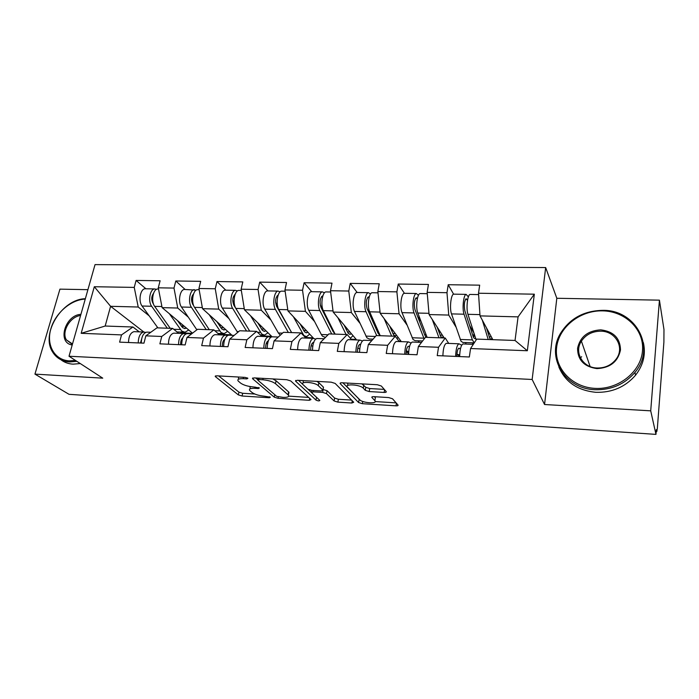 <?xml version="1.0" encoding="UTF-8"?>
<svg xmlns="http://www.w3.org/2000/svg" width="699" height="699" viewBox="0 0 699 699"><rect width="100%" height="100%" fill="white"/><g stroke="black" fill="none" stroke-linecap="round" stroke-linejoin="round"><path stroke-width="1.05" d="M247.9 378.246L245.113 377.39L216.751 375.809L215.231 376.508L238.342 394.883L242.081 396.01L269.351 397.748L270.364 397.189L264.152 396.167C258.91 395.66 254.882 394.446 252.059 392.506L249.709 390.488C248.783 388.906 250.46 388.181 254.751 388.321L258.385 388.539L259.39 387.936L253.047 386.897C247.699 386.398 243.558 385.14 240.622 383.113L238.141 380.972C237.153 379.321 238.84 378.561 243.191 378.675L246.896 378.884L247.9 378.246M384.127 392.436C385.874 392.48 386.556 392.174 386.163 391.536L381.313 386.005L377.32 384.738L342.134 382.781C340.465 382.746 339.828 383.043 340.23 383.672L358.578 402.519L362.353 403.69L395.983 405.839C397.687 405.883 398.36 405.612 398.002 405.018L392.515 398.771L388.661 397.565L373.886 396.665C372.2 396.621 371.553 396.901 371.938 397.513L374.856 400.658C378.264 404.127 362.475 403.087 359.539 399.679L347.508 387.194C343.856 383.524 360.256 384.529 363.288 388.19L365.262 390.322L369.186 391.562L384.127 392.436L384.59 389.736M372.043 396.883L371.947 397.53L372.06 396.875M544.556 404.511L650.717 410.846L655.968 434.385L69.026 394.315L34.95 374.114L102.753 378.159L69.018 356.237L532.149 379.478L544.556 404.511L556.815 298.272L545.666 267.56L532.149 379.478M290.732 380.938L286.747 379.706L254.139 377.888L252.514 378.648L274.261 397.163L278.019 398.308L309.308 400.3L311.02 399.583L290.732 380.938M297.302 380.291L331.169 382.17L335.162 383.428L353.711 402.248L351.859 403.017L337.87 402.126L334.105 400.964L326.494 393.598L322.632 392.401L313.301 391.842L311.544 392.611L319.836 400.387C319.356 401.13 318.071 401.025 315.983 400.09L295.546 381.112L297.302 380.291M545.666 267.56L95.038 264.615L69.018 356.237M453.59 294.174L448.216 284.72L446.984 292.698L448.749 315.074L455.993 327.053M448.216 284.72L479.671 285.157L478.509 293.231L534.333 294.183L527.334 350.749L470.558 348.53L469.344 356.988L437.224 355.616L438.518 347.281L418.369 346.494L417.032 354.76L386.232 353.458L387.648 345.297L368.321 344.537L366.861 352.637L337.302 351.379L338.823 343.384L320.264 342.659L318.7 350.592L290.312 349.386L291.929 341.558L274.095 340.859L272.435 348.626L245.139 347.464L246.852 339.793L229.7 339.12L227.953 346.739L201.696 345.621L203.488 338.098L186.983 337.451L185.156 344.922L159.879 343.847L161.749 336.472L145.846 335.843L143.95 343.165L119.59 342.134L121.53 334.9L81.171 333.318L94.313 286.73L134.243 287.403L138.227 307.018L149.21 315.887M145.925 288.783L136.104 280.439L134.243 287.403M136.104 280.439L160.106 280.771L158.28 287.813L173.999 288.075L177.747 308.041L188.328 317.18M196.218 290.12L184.379 289.456L185.13 289.465L175.798 280.989L173.999 288.075M175.798 280.989L200.692 281.33L198.935 288.495L215.248 288.774L218.726 309.107L228.879 318.543M225.777 290.172L216.97 281.548L215.248 288.774M216.97 281.548L242.806 281.907L241.129 289.211L258.071 289.5L261.26 310.207L270.932 319.985M267.935 290.915L259.713 282.134L258.071 289.5M259.713 282.134L286.538 282.51L284.947 289.954L302.545 290.251L305.428 311.352L314.576 321.523M311.702 291.675L304.1 282.746L302.545 290.251M304.1 282.746L331.99 283.13L330.487 290.723L348.784 291.037L351.326 312.549L359.898 323.183M357.163 292.47L350.243 283.383L348.784 291.037M350.243 283.383L379.251 283.777L377.853 291.527L396.892 291.85L399.068 313.781L407.001 325.009M404.424 293.3L398.247 284.039L396.892 291.85M398.247 284.039L428.435 284.449L427.15 292.365L446.984 292.698M448.714 343.41L445.237 338.001L438.518 347.281M418.369 346.494L425.438 337.302L445.237 338.001M465.333 342.527L466.268 344.065M448.749 315.074L429.081 314.559L444.18 337.966M427.15 292.365L429.081 314.559M408.583 354.043L406.311 351.012M399.216 341.558L395.223 336.245L387.648 345.297M368.321 344.537L376.219 335.572L395.223 336.245M418.159 340.797L419.234 342.309M399.068 313.781L380.177 313.292L401.313 341.636M377.853 291.527L380.177 313.292M359.705 349.212L359.26 348.687M351.658 339.784L347.193 334.55L338.823 343.384M320.264 342.659L328.923 333.904L347.193 334.55M351.326 312.549L333.17 312.077L356.673 339.967M330.487 290.723L333.17 312.077M305.917 338.071L301.016 332.925L291.929 341.558M274.095 340.859L283.445 332.305L301.016 332.925M305.428 311.352L287.953 310.906L313.606 338.333M284.947 289.954L287.953 310.906M261.907 336.429L256.603 331.361L246.852 339.793M229.7 339.12L239.687 330.767L256.603 331.361M261.26 310.207L244.44 309.771L272.121 336.813M241.129 289.211L244.44 309.771M219.512 334.847L213.842 329.858L203.488 338.098M186.983 337.451L197.555 329.281L213.842 329.858M218.726 309.107L202.527 308.687L232.042 335.319M198.935 288.495L202.527 308.687M178.656 333.327L172.653 328.408L161.749 336.472M145.846 335.843L156.952 327.848L172.653 328.408M177.747 308.041L162.124 307.639L192.513 333.178M158.28 287.813L162.124 307.639M139.258 331.85L132.941 327.01L121.53 334.9M138.227 307.018L110.591 306.302L105.182 326.031L132.941 327.01M143.837 332.008L110.591 306.302L94.313 286.73M105.182 326.031L81.171 333.318M87.925 289.666L59.939 289.15L34.95 374.114M650.717 410.846L659.428 300.159L663.971 329.5L663.893 342.187L657.375 428.076L656.833 431.493L656.326 429.64L655.968 434.385M659.428 300.159L556.815 298.272M470.558 348.53L476.718 339.111L515.041 340.465L518.073 316.874L480.021 315.887L492.847 339.679M515.041 340.465L527.334 350.749M478.509 293.231L480.021 315.887M534.333 294.183L518.073 316.874M238.481 377.023L238.534 379.208M250.093 386.556L250.067 388.836M218.665 375.922L238.944 392.148L242.684 393.275L254.786 394.026M288.713 396.15L308.652 397.399M255.72 377.976L257.756 379.723M258.883 379.557L257.844 380.195L276.673 396.324L283.13 397.364C287.621 397.521 289.377 396.779 288.399 395.127L275.476 383.672C272.61 381.584 268.399 380.291 262.841 379.775L258.883 379.557L259.18 378.168M288.128 394.227L288.975 392.296L288.6 391.903L288.023 394.743M272.811 378.928L276.079 380.772L288.6 391.903M351.588 400.09L338.403 399.269L337.87 402.126M323.052 389.483L327.053 390.689L334.638 398.098L338.403 399.269M311.474 392.515L308.128 389.387M302.885 384.476L298.49 380.352M318.29 385.656C315.022 382.143 299.591 381.042 302.938 384.537L307.883 389.186L311.771 390.392L321.121 390.951L322.921 390.147L318.29 385.656L318.866 382.702L316.761 381.374M303.2 380.614L303.27 382.869M323.279 387.875L322.851 390.077M318.866 382.702L323.419 387.141M361.933 383.882L365.795 387.316L369.719 388.557L384.284 389.387M347.709 383.087L347.84 385.411M375.075 399.374L374.821 400.623M374.428 396.7L375.337 397.687M375.214 401.567L396.123 402.877M342.886 382.825L360.291 400.274M186.432 328.067L185.069 328.53L182.631 327.691L177.389 320.465M169.307 313.676L181.784 331.108L185.052 332.226L188.721 329.989M151.814 297.328L152.644 298.027M156.524 289.334L154.645 288.932C149.944 289.045 147.795 301.383 151.657 306.267L167.297 328.215M145.855 288.783L145.069 288.766C140.316 288.879 138.157 301.164 142.063 306.022L157.895 327.883M153.457 303.925L152.959 303.235C151.194 299.609 151.377 296.324 153.527 293.362M182.675 324.904L182.325 326.328M180.901 332.077L180.7 332.907L181.329 333.423M192.312 333.336L180.7 332.907M158.411 289.002L157.642 288.984C152.959 289.098 150.818 301.452 154.662 306.345L170.241 328.32M184.457 326.407L181.425 326.302M141.294 343.052C141.451 336.769 143.269 333.126 146.729 332.13L147.533 332.165M138.245 342.929C138.411 336.647 140.219 333.012 143.697 332.016L145.707 332.401M128.52 342.51C128.686 336.263 130.521 332.645 134.025 331.658L134.846 331.684M142.325 336.569L140.464 343.017M85.243 299.102C70.669 299.626 54.863 313.536 50.669 329.509C46.274 345.463 54.705 360.168 69.341 360.859L75.492 360.439M76.846 361.331L69.603 361.942C62.132 361.4 56.514 358.15 52.74 352.2C40.35 333.939 61.905 299.058 85.348 298.726M72.207 344.983C56.864 342.903 64.99 315.048 80.918 314.332M80.586 315.494C70.145 316.586 61.267 331.728 66.379 339.871L72.373 344.406M80.289 363.559L73.063 364.162C68.353 363.873 64.299 362.388 60.883 359.705M594.98 388.382C618.274 389.832 640.983 371.894 642.503 350.723C644.382 329.57 625.282 311.16 602.625 310.863C579.995 310.251 558.807 327.176 556.614 347.517C554.08 367.831 571.66 387.255 594.98 388.382M602.835 310.347C635.609 309.631 656.527 347.525 634.919 372.445C624.591 384.354 611.284 390.112 595.006 389.719C564.425 388.862 545.945 356.813 560.546 333.318C569.938 318.377 584.032 310.723 602.835 310.347M596.937 368.609C584.093 366.739 577.636 359.968 577.566 348.294C580.1 336.813 587.833 330.662 600.756 329.849C613.556 331.422 620.135 338.106 620.502 349.902C618.003 361.68 610.148 367.919 596.937 368.609M600.782 331.186C592.368 331.256 585.902 334.576 581.402 341.138C573.827 352.252 582.686 367.796 597.147 368.015C605.019 368.111 611.31 365.201 616.02 359.286C625.098 347.866 615.714 331.073 600.782 331.186M643.351 342.545C645.99 354.166 643.395 365.044 635.574 375.171C625.308 387.001 612.097 392.716 595.924 392.314C577.549 390.488 565.185 382.012 558.824 366.879M580.406 357.871L581.655 356.717M225.489 329.404L224.152 329.902L221.854 329.054L216.812 321.575M209.167 314.681L221.041 332.532L224.126 333.668L227.647 331.343M191.526 298.831L192.618 299.819M216.908 321.723L220.368 324.843L219.975 326.503M194.305 289.631C189.84 289.744 187.76 302.317 191.412 307.28L206.214 329.587M184.379 289.456C179.853 289.569 177.756 302.082 181.46 307.027L196.865 329.814M193.702 305.76L192.662 304.187C190.914 300.089 191.229 296.638 193.597 293.825M231.456 334.786L218.918 334.323M198.149 289.692L197.415 289.683C192.968 289.805 190.888 302.387 194.532 307.359L209.272 329.692M223.645 327.744L220.718 327.639M265.943 330.776L264.65 331.326L262.483 330.461L257.669 322.702M250.495 315.695L261.706 334.008L264.606 335.153L267.953 332.741M248.739 329.535L233.833 305.175C232.129 300.561 232.566 296.97 235.117 294.41M232.758 300.57L234.139 301.916M261.243 326.188L259.705 326.136M237.38 290.95L235.423 290.347C231.212 290.469 229.202 303.279 232.636 308.329L246.537 331.003M225.838 290.181L225.139 290.164C220.858 290.295 218.831 303.034 222.326 308.067L237.669 332.462M271.57 336.28L261.347 335.896M239.346 290.417L238.656 290.4C234.453 290.531 232.461 303.357 235.869 308.408L249.7 331.116M264.248 329.124L261.417 329.028M307.875 332.2L306.616 332.794L304.607 331.929L300.037 323.82M293.379 316.699L303.873 335.546L306.564 336.691L309.718 334.183M291.168 331.78L276.551 306.206C274.934 300.998 275.476 297.302 278.176 295.109M268.084 290.915L267.42 290.906C263.401 291.037 261.461 304.03 264.711 309.141L278.394 333.004L280.273 335.205M275.607 302.641L277.311 304.441M303.549 327.578L302.038 327.525M280.089 291.85L278.097 291.09C274.157 291.23 272.226 304.275 275.423 309.412L288.338 332.479M313.126 337.818L305.402 337.53M282.09 291.16L281.444 291.151C277.52 291.282 275.607 304.353 278.779 309.5L291.614 332.593M306.345 330.566L303.619 330.47M351.361 333.659L350.147 334.323L348.303 333.44L344.004 324.939M350.339 338.237L353.039 335.651M334.865 333.659L333.161 331.684L320.911 307.263C319.434 301.951 319.95 298.185 322.466 295.957L322.842 295.965M311.929 291.684L311.317 291.675C307.586 291.815 305.734 305.061 308.731 310.26L321.322 334.524L322.457 336.219L325.481 337.39M320.264 305.245L322.361 307.691M347.447 329.019L345.953 328.976M324.432 292.855L322.405 291.867C318.753 292.007 316.918 305.314 319.854 310.548L331.702 334.008M333.79 331.501L333.047 331.475M356.21 339.417L351.186 339.233M326.477 291.937L325.883 291.929C322.256 292.068 320.43 305.402 323.34 310.636L335.101 334.122M337.905 317.696L346.084 334.515M349.998 332.051L347.403 331.964M396.49 335.162L395.328 335.904L393.659 335.022L389.666 326.014M397.049 338.674L397.976 337.163M379.968 335.371L378.045 333.222L367.001 308.373C365.691 302.964 366.18 299.12 368.478 296.839L369.212 297.049M357.477 292.479L356.909 292.47C353.502 292.619 351.746 306.127 354.463 311.422L366.905 337.827L369.273 338.998L373.074 339.137M367.508 309.508L370.173 312.986M393.021 330.522L391.562 330.47M370.514 293.982L368.443 292.671C365.114 292.82 363.375 306.398 366.031 311.719L376.709 335.59M379.059 333.047L377.949 333.012M400.903 341.077L398.797 340.998M372.602 292.741L372.06 292.732C368.757 292.89 367.027 306.485 369.657 311.806L380.239 335.712M384.162 318.648L391.65 336.114M395.319 333.598L392.855 333.519M181.705 344.773C181.88 338.368 183.61 334.655 186.904 333.633L187.673 333.659M178.542 344.633C178.717 338.246 180.456 334.541 183.758 333.51L185.838 333.956M168.459 344.205C168.625 337.844 170.39 334.157 173.736 333.143L174.514 333.17M182.238 339.662L181.548 339.434M182.832 337.818C181.251 339.19 180.525 341.496 180.657 344.729M223.645 346.555C223.829 340.029 225.48 336.245 228.59 335.188L229.316 335.214M220.36 346.416C220.543 339.897 222.203 336.114 225.331 335.066L227.481 335.581M209.892 345.97C210.076 339.487 211.753 335.721 214.925 334.681L215.668 334.707M224.091 341.689L223.112 341.348M224.833 339.216C223.095 340.387 222.273 342.816 222.361 346.494M267.201 348.399C267.402 341.759 268.958 337.888 271.876 336.804L272.549 336.831M263.794 348.259C263.995 341.619 265.559 337.757 268.486 336.673L270.723 337.276M252.916 347.796C253.117 341.191 254.698 337.346 257.686 336.271L258.377 336.298M267.56 343.882L266.275 343.392M268.399 340.762C266.546 341.619 265.629 344.144 265.664 348.338M312.479 350.321C312.689 343.55 314.139 339.6 316.848 338.482L317.468 338.508M308.932 350.173C309.141 343.41 310.601 339.469 313.327 338.351L315.66 339.076M297.625 349.692C297.835 342.956 299.321 339.041 302.099 337.932L302.737 337.958M312.733 346.267L311.134 345.603M313.877 342.58L313.301 342.501C311.544 343.296 310.662 345.874 310.662 350.243M359.566 352.322C359.793 345.411 361.138 341.374 363.602 340.23L364.17 340.247M355.878 352.165C356.097 345.262 357.451 341.243 359.941 340.09L362.388 340.972M344.118 351.667C344.336 344.799 345.717 340.797 348.259 339.653L348.853 339.679M360.605 344.485L359.906 344.327C358.29 345.14 357.477 347.779 357.451 352.235M359.732 348.906L357.783 348.023M443.358 336.7L442.257 337.556L440.781 336.656L437.111 327.018M426.993 336.979L425.333 336.123L424.677 334.821L414.944 309.526C413.791 304.013 414.254 300.089 416.316 297.765L417.39 298.499M404.826 293.309L404.319 293.3C401.252 293.458 399.601 307.237 402.021 312.636L413.057 339.504L415.18 340.684L422.633 340.963M417.548 316.289L421.086 321.566M440.379 332.077L438.946 332.034M418.448 295.293L416.316 293.51C413.336 293.667 411.711 307.516 414.044 312.942L424.171 338.963M426.093 334.655L424.59 334.603M420.562 293.58L420.073 293.571C417.128 293.737 415.503 307.612 417.819 313.038L427.133 337.364M432.27 319.504L438.989 337.783M442.397 335.205L440.073 335.127M408.583 354.402C408.819 347.351 410.051 343.226 412.261 342.047L412.768 342.064M404.738 354.244C404.983 347.193 406.215 343.087 408.443 341.907L411.021 342.999M392.497 353.72C392.733 346.713 394 342.624 396.289 341.453L396.822 341.47M409.492 346.634L408.391 346.223C406.94 347.062 406.198 349.753 406.154 354.297M408.67 351.903L406.355 350.723M492.07 338.237L491.03 339.26L489.763 338.36L486.469 327.848M475.643 338.325L475.032 338.7L473.695 337.8L473.136 336.481L464.826 310.723C463.865 305.096 464.293 301.094 466.111 298.718L467.517 300.352M468.356 296.9L466.128 294.375C463.533 294.55 462.022 308.687 464.031 314.209L472.375 339.906L474.28 342.833M454.088 294.165L453.651 294.157C450.951 294.331 449.413 308.399 451.502 313.895L461.017 341.243L462.869 342.44L474.271 342.859M469.536 325.323L473.948 333.021M489.623 333.703L488.217 333.65M475.005 336.324L473.066 336.254M474.027 333.274L473.599 336.271M472.664 342.798L472.865 344.31M473.669 343.777L472.533 343.733M470.462 294.454L470.043 294.445C467.482 294.62 465.98 308.783 467.954 314.314L476.168 339.959M482.336 320.194L488.217 339.522M491.336 336.874L489.169 336.804M459.523 356.569L456.963 353.834M459.654 356.569C459.907 349.369 460.999 345.157 462.93 343.943L463.367 343.952M455.643 356.403C455.897 349.212 457.006 345.009 458.955 343.794L461.681 345.201M442.886 355.861C443.14 348.705 444.276 344.528 446.294 343.314L446.757 343.331M460.423 348.967L458.876 348.198C457.609 349.063 456.945 351.815 456.875 356.455M656.212 431.231L656.684 431.266M243.497 377.303L243.191 378.675M258.604 387.517L258.385 388.539M255.039 387.019L254.751 388.321M269.552 396.77L269.351 397.748M242.684 393.275L242.081 396.01M238.944 392.148L238.342 394.883M215.65 375.87L215.449 376.726M247.123 377.827L246.896 378.884M309.692 398.351L309.308 400.3M278.289 396.98L278.019 398.308M274.777 394.699L274.261 397.163M252.855 377.984L252.671 378.806M276.079 380.772L275.476 383.672M263.139 378.386L262.841 379.775M352.27 400.78L351.859 403.017M334.638 398.098L334.105 400.964M327.053 390.689L326.494 393.598M323.191 389.492L323.034 390.322M322.973 390.636L322.632 392.401M313.563 390.505L313.301 391.842M316.525 397.285L315.983 400.09M295.808 380.422L295.651 381.217M369.719 388.557L369.186 391.562M365.795 387.316L365.262 390.322M363.829 385.166L363.288 388.19M396.42 403.218L395.983 405.839M362.755 401.444L362.353 403.69M359.103 399.618L358.578 402.519M340.413 382.973L340.273 383.716M151.657 306.267L142.063 306.022M161.906 306.529L154.662 306.345M180.342 329.509L173.71 329.273M191.412 307.28L181.46 307.027M202.326 307.551L194.532 307.359M219.678 330.907L214.846 330.741M234.978 294.803L234.541 294.795M232.636 308.329L222.326 308.067M238.708 331.588L237.005 331.527M244.257 308.626L235.869 308.408M260.43 332.357L257.538 332.261M278.001 295.642L277.25 295.625M275.423 309.412L264.711 309.141M282.527 333.143L278.394 333.004M287.787 309.727L278.779 309.5M302.684 333.869L301.889 333.834M322.676 296.507L321.601 296.49M319.854 310.548L308.731 310.26M328.067 334.769L321.322 334.524M333.021 310.88L323.34 310.636M369.116 297.416L367.691 297.39M366.031 311.719L354.463 311.422M375.442 336.455L365.865 336.114M380.046 312.077L369.657 311.806M313.108 342.554L313.598 342.571M359.723 344.371L360.422 344.406M417.294 298.351L415.617 298.316M414.044 312.942L402.021 312.636M423.83 338.176L412.13 337.757M428.976 313.318L417.819 313.038M408.225 346.276L408.854 346.302M466.949 299.312L465.49 299.286M464.031 314.209L451.502 313.895M472.375 339.906L460.222 339.469M479.933 314.611L467.954 314.314M458.264 354.594L459.706 354.655M458.736 348.251L459.287 348.268M656.195 431.449L656.772 431.484M215.362 375.975L215.231 376.508M252.645 378.063L252.514 378.648M258.167 378.115L257.826 379.679M288.975 392.296L288.399 395.127M311.981 390.409L311.658 392.025M323.488 387.22L322.921 390.147M295.677 380.483L295.546 381.112M375.363 397.722L374.856 400.658M340.361 383L340.23 383.672M184.02 332.191L176.961 331.929M154.645 288.932L145.069 288.766M158.516 289.002L157.642 288.984M185.069 328.53L184.3 328.504M146.729 332.13L150.792 332.278M134.025 331.658L143.697 332.016M66.379 339.871L72.495 343.978M581.402 341.138L590.105 366.512M635.574 375.171L634.919 372.445M223.156 333.633L217.913 333.44M199.154 289.709L197.415 289.683M224.152 329.902L223.435 329.876M263.689 335.118L260.404 334.996M235.423 290.347L225.139 290.164M241.33 290.452L238.656 290.4M264.65 331.326L263.969 331.3M305.716 336.665L304.537 336.621M278.097 291.09L267.42 290.906M285.131 291.212L281.444 291.151M306.616 332.794L305.987 332.768M322.405 291.867L311.317 291.675M330.653 292.007L325.883 291.929M350.147 334.323L349.57 334.297M368.443 292.671L356.909 292.47M377.993 292.837L372.06 292.732M395.328 335.904L394.804 335.887M186.904 333.633L191.692 333.807M173.736 333.143L183.758 333.51M228.59 335.188L234.156 335.398M214.925 334.681L225.331 335.066M271.876 336.804L278.263 337.04M257.686 336.271L268.486 336.673M316.848 338.482L324.126 338.753M302.099 337.932L313.327 338.351M363.602 340.23L371.842 340.535M348.259 339.653L359.941 340.09M416.316 293.51L404.319 293.3M426.871 337.014L426.381 336.997M427.264 293.694L420.073 293.571M442.257 337.556L441.785 337.538M412.261 342.047L421.532 342.396M396.289 341.453L408.443 341.907M466.128 294.375L453.651 294.157M478.597 294.594L470.043 294.445M462.93 343.943L473.31 344.327M446.294 343.314L458.955 343.794"/></g></svg>
